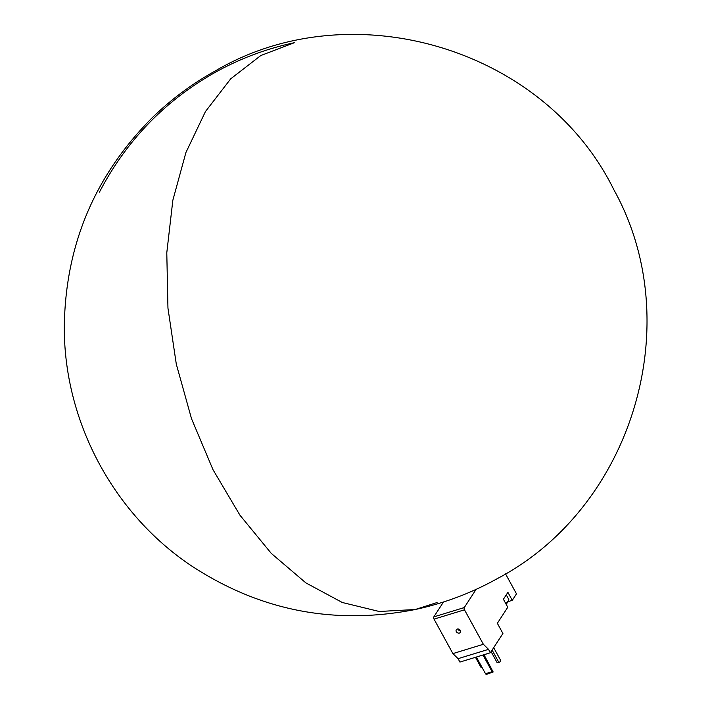 <?xml version="1.0" encoding="UTF-8"?>
<svg xmlns="http://www.w3.org/2000/svg" width="710" height="710" viewBox="0 0 710 710"><rect width="100%" height="100%" fill="white"/><g stroke="black" fill="none" stroke-linecap="round" stroke-linejoin="round"><path stroke-width="1.06" d="M505.538 573.849L516.49 593.853L512.274 600.341L507.898 592.353L503.408 599.258L507.783 607.245L497.346 623.3L502.92 633.48L490.388 652.747L459.929 662.066L458.074 658.667L452.9 653.599L434.032 619.129A1.686 0.843 -107 0 1 433.819 616.884L443.502 601.991M294.446 42.68L260.774 55.549L230.723 78.81L205.438 111.576L185.896 152.588L172.841 200.273L166.788 252.787L167.951 308.113L176.302 364.141L191.514 418.696L213 469.7L239.936 515.185L271.291 553.401L305.859 582.883L342.3 602.497L379.229 611.487L415.217 609.517C444.043 603.34 471.334 593.081 497.089 578.739C632.477 507.881 688.247 323.37 613.822 189.668C544.038 47.614 350.678 -9.31 214.731 71.266C191.913 83.949 171.137 99.382 152.401 117.567C94.794 175.308 65.426 244.959 64.299 326.52C63.811 420.693 112.899 513.232 191.141 565.639C259.86 610.786 334.552 625.412 415.217 609.517L437.076 602.533L415.217 609.517L379.229 611.487L342.3 602.497L305.859 582.883L271.291 553.401L239.936 515.185L213 469.7L191.514 418.696L176.302 364.141L167.951 308.113L166.788 252.787L172.841 200.273L185.896 152.588L205.438 111.576L230.723 78.81L260.774 55.549L294.446 42.68C267.421 48.457 241.764 57.927 217.473 71.106C165.989 99.622 126.637 139.985 99.418 192.197M458.074 658.667L488.533 649.348L483.359 644.281L464.491 609.81A1.686 0.843 -107 0 1 464.278 607.565L476.117 589.362M452.9 653.599L483.359 644.281M460.337 630.436A2.414 1.935 33 0 1 460.364 632.361A2.414 1.935 33 0 1 457.284 632.672A2.414 1.935 33 0 1 456.308 629.734A2.414 1.935 33 0 1 458.314 628.998A2.414 1.935 33 0 1 460.337 630.436M512.274 600.341L508.191 601.583L508.706 600.19A6.638 2.219 -28.7 0 0 508.706 599.293L506.274 594.856M490.388 652.747L488.533 649.348M486.43 653.954A4.588 1.526 151.3 0 1 484.184 655.108M483.971 654.709L493.148 671.953L486.19 674.5L485.498 673.719L492.11 671.696L482.978 655.01M485.498 673.719L476.366 657.034M492.802 672.476L492.11 671.696M482.197 667.684L480.99 667.373L475.478 657.309M480.99 667.373L481.877 667.098M493.69 647.671L500.204 659.554L500.355 661.161L499.565 662.368L497.018 662.466L498.624 661.977L492.119 650.094M497.018 662.466L491.098 651.656M499.565 662.368L498.624 661.977M505.662 603.367A6.638 2.219 -28.7 0 0 508.387 600.793A6.638 2.219 -28.7 0 0 508.706 600.19M505.999 603.988A5.431 1.81 -28.7 0 0 507.934 602.098A5.431 1.81 -28.7 0 0 508.191 601.601M460.471 630.711A2.414 1.935 33 0 1 457.781 628.962M434.032 619.129L464.491 609.81M433.819 616.884L464.278 607.565"/></g></svg>
